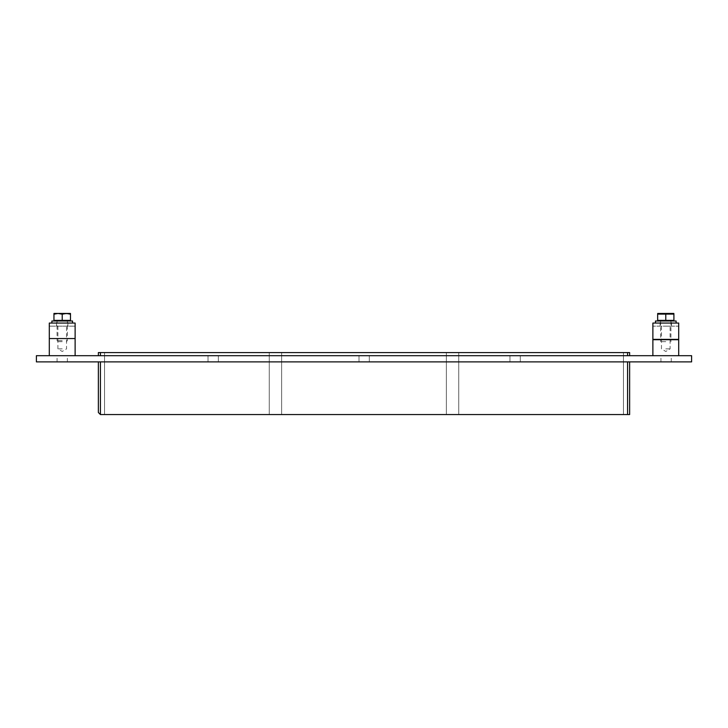 <?xml version="1.0" encoding="UTF-8"?>
<svg xmlns="http://www.w3.org/2000/svg" width="728" height="728" viewBox="0 0 728 728"><rect width="100%" height="100%" fill="white"/><g stroke="black" fill="none" stroke-linecap="round" stroke-linejoin="round"><path stroke-width="0.55" stroke-dasharray="3.64 2.73" d="M62.217 361.889L57.057 361.889L62.217 361.889M62.217 355.692L57.057 355.692L62.217 355.692M213.186 361.889L208.026 361.889L213.186 361.889M213.186 355.692L208.026 355.692L213.186 355.692M364.155 361.889L358.995 361.889L364.155 361.889M364.155 355.692L358.995 355.692L364.155 355.692M515.124 361.889L509.964 361.889L515.124 361.889M515.124 355.692L509.964 355.692L515.124 355.692M666.093 361.889L671.261 361.889L666.093 361.889M666.093 355.692L671.261 355.692L666.093 355.692M446.355 352.589L446.355 414.55L446.355 352.589L446.355 414.55L446.355 352.589L446.355 414.55L446.355 352.589L446.355 414.55L446.355 352.589L281.645 352.589L446.355 352.589L281.645 352.589L281.645 414.55L446.355 414.55L281.645 414.55L281.645 352.589L446.355 352.589L281.645 352.589L281.645 414.55L446.355 414.55L281.645 414.55L281.645 352.589L446.355 352.589M458.74 414.55L458.74 352.589L458.74 414.55L458.74 352.589L458.74 414.55L458.74 352.589L458.74 414.55L458.74 352.589L458.74 414.55L623.45 414.55L458.74 414.55L623.45 414.55L623.45 352.589L623.45 414.55L458.74 414.55L623.45 414.55L623.45 352.589L458.74 352.589L623.45 352.589L623.45 414.55L458.74 414.55L623.45 414.55L623.45 352.589L623.45 414.55L458.74 414.55M458.74 352.589L623.45 352.589L458.74 352.589L623.45 352.589L623.45 414.55L623.45 352.589L458.74 352.589M100.418 361.889L98.362 361.889L100.418 361.889L100.418 414.55L627.582 414.55L627.582 361.889L629.638 361.889L100.418 361.889L627.582 361.889M629.638 361.889L629.638 414.55L627.582 414.55M446.355 414.55L281.645 414.55L446.355 414.55M269.26 414.55L104.55 414.55L269.26 414.55L104.55 414.55L269.26 414.55L104.55 414.55L269.26 414.55L104.55 414.55L269.26 414.55L269.26 352.589L269.26 414.55L269.26 352.589L104.55 352.589L104.55 414.55L104.55 352.589L269.26 352.589L269.26 414.55L269.26 352.589L104.55 352.589L104.55 414.55L104.55 352.589L269.26 352.589L104.55 352.589L269.26 352.589L104.55 352.589L269.26 352.589L269.26 414.55M281.645 414.55L281.645 352.589L281.645 414.55M104.55 414.55L104.55 352.589L104.55 414.55M98.362 355.692L98.362 352.589L100.418 352.589L100.418 355.692L629.638 355.692L100.418 355.692M627.582 355.692L627.582 352.589L629.638 352.589L629.638 355.692M627.582 352.589L100.418 352.589M36.4 361.889L691.6 361.889L691.6 355.692L36.4 355.692L36.4 361.889M98.362 412.485L98.362 361.889M665.783 323.059L655.455 323.059L665.783 323.059M665.783 326.153L671.462 326.153L665.783 326.153M652.88 355.692L652.88 326.153L652.88 339.712L678.696 339.712L678.696 323.059L652.88 323.059L652.88 339.102L678.696 339.102L652.88 339.102L652.88 326.153L678.696 326.153L652.88 326.153L678.696 326.153L678.696 355.692L652.88 355.692L678.696 355.692M62.217 323.059L51.888 323.059L62.217 323.059M62.217 326.153L56.538 326.153L62.217 326.153M75.121 355.692L49.304 355.692L75.121 355.692L75.121 326.153L75.121 338.547L49.304 338.547L49.304 326.153L49.304 338.547L49.304 326.153L75.121 326.153L49.304 326.153L75.121 326.153L75.121 338.547L49.304 338.547L49.304 323.059L75.121 323.059L75.121 338.547L49.304 338.547M665.783 320.993L658.167 320.993L665.783 320.993M676.112 320.993L655.455 320.993M62.217 320.993L54.6 320.993L62.217 320.993M72.545 320.993L51.888 320.993M657.657 314.096L665.783 314.096L665.783 320.375L657.657 320.375L657.657 314.096M665.783 314.096L673.91 314.096L673.91 320.375L665.783 320.375M657.693 313.45L673.882 313.45M665.783 341.65L660.624 341.65L665.783 341.65M66.385 313.45L70.48 314.187L70.48 313.45L62.217 314.187L62.217 320.375L53.954 320.375L53.954 314.187L58.049 313.45L62.217 314.187M62.217 320.375L70.48 320.375L70.48 314.187M58.049 313.45L53.954 313.45L53.954 314.187M58.122 313.45L66.312 313.45M62.217 340.613L57.057 340.613L62.217 340.613M62.217 341.65L58.085 341.65L62.217 341.65M62.217 348.876L57.894 348.876L62.217 348.876M49.304 355.692L49.304 326.153L75.121 326.153L75.121 338.547M665.783 348.876L670.106 348.876L665.783 348.876M678.696 339.712L678.696 326.153L652.88 326.153L652.88 339.712M67.376 361.889L67.376 355.692M57.057 361.889L57.057 355.692M218.345 361.889L218.345 355.692L218.345 361.889M208.026 361.889L208.026 355.692L208.026 361.889M369.314 361.889L369.314 355.692L369.314 361.889M358.995 361.889L358.995 355.692L358.995 361.889M520.283 361.889L520.283 355.692L520.283 361.889M509.964 361.889L509.964 355.692L509.964 361.889M671.261 361.889L671.261 355.692M660.933 361.889L660.933 355.692M671.462 326.153L671.462 320.993M660.105 326.153L660.105 320.993M67.895 326.153L67.895 320.993M56.538 326.153L56.538 320.993M660.624 320.993L660.624 341.65M670.943 320.993L670.943 341.65M66.348 341.65L67.376 340.613L67.376 320.993M58.085 341.65L57.057 340.613L57.057 320.993M57.894 326.153L57.894 348.876L62.217 351.469L66.539 348.876L66.539 326.153M661.461 326.153L661.461 348.876L665.783 351.469L670.106 348.876L670.106 326.153"/><path stroke-width="1.09" d="M627.582 361.889L627.582 414.55L629.638 414.55L629.638 361.889M627.582 414.55L100.418 414.55L98.362 412.485L100.418 414.55L100.418 361.889M100.418 355.692L100.418 352.589L98.362 352.589L98.362 355.692M100.418 352.589L627.582 352.589L627.582 355.692M629.638 355.692L629.638 352.589L627.582 352.589M691.6 361.889L36.4 361.889L36.4 355.692L691.6 355.692L691.6 361.889M98.362 361.889L98.362 412.485M652.88 339.712L678.696 339.712L678.696 323.059L652.88 323.059L652.88 355.692M75.121 323.059L49.304 323.059L49.304 338.547L75.121 338.547L75.121 323.059M655.455 323.059L655.455 320.993L676.112 320.993L676.112 323.059M51.888 323.059L51.888 320.993L72.545 320.993L72.545 323.059M665.783 314.096L673.91 314.096L673.91 320.375L665.783 320.375L665.783 314.096L657.657 314.096L657.657 320.375L665.783 320.375M673.882 313.45L657.657 313.468M53.954 314.187L53.954 320.375L70.48 320.375L70.48 314.187L66.385 313.45L62.217 314.187L58.049 313.45L53.954 314.187L53.954 313.45L58.049 313.45M62.217 314.187L62.217 320.375M66.385 313.45L70.48 313.45L70.48 314.187M66.312 313.45L58.122 313.45M75.121 355.692L75.121 338.547M49.304 355.692L49.304 338.547M678.696 355.692L678.696 339.712M673.4 320.993L673.4 320.375M658.167 320.993L658.167 320.375M69.833 320.993L69.833 320.375M54.6 320.993L54.6 320.375"/></g></svg>
